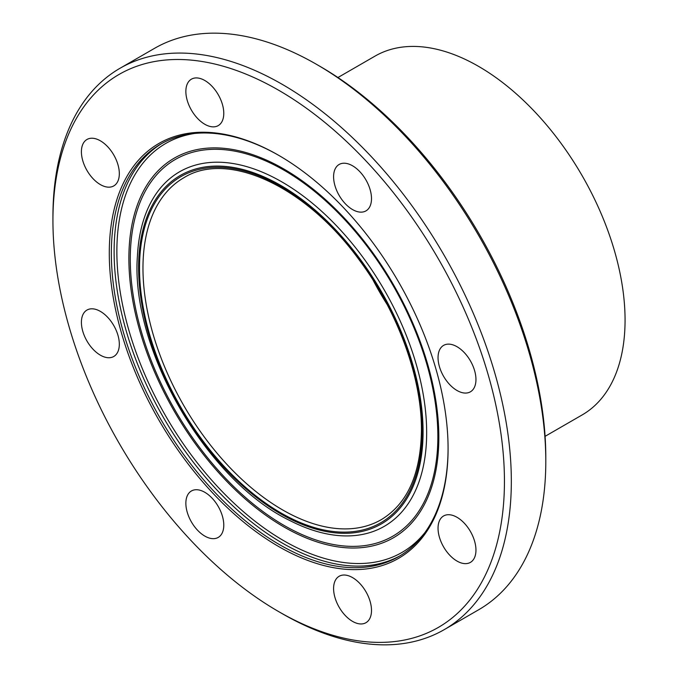 <?xml version="1.0" encoding="UTF-8"?>
<svg xmlns="http://www.w3.org/2000/svg" width="678" height="678" viewBox="0 0 678 678"><rect width="100%" height="100%" fill="white"/><g stroke="black" fill="none" stroke-linecap="round" stroke-linejoin="round"><path stroke-width="1.02" d="M218.231 506.458A26.806 15.475 60 0 1 218.223 537.417A26.806 15.475 60 0 1 191.416 521.941A26.806 15.475 60 0 1 191.416 490.982A26.806 15.475 60 0 1 218.231 506.458M119.32 344.221A26.806 15.475 60 0 1 113.768 356.492A26.806 15.475 60 0 1 93.115 349.314A26.806 15.475 60 0 1 81.411 322.33A26.806 15.475 60 0 1 86.962 310.058A26.806 15.475 60 0 1 107.624 317.245A26.806 15.475 60 0 1 119.32 344.221M113.768 185.916A26.806 15.475 60 0 1 86.962 170.441A26.806 15.475 60 0 1 86.962 139.482A26.806 15.475 60 0 1 113.768 154.957A26.806 15.475 60 0 1 113.768 185.916M204.824 124.277A26.806 15.475 60 0 1 187.306 100.658A26.806 15.475 60 0 1 191.416 79.173A26.806 15.475 60 0 1 204.824 80.504A26.806 15.475 60 0 1 222.333 104.124A26.806 15.475 60 0 1 218.231 125.608A26.806 15.475 60 0 1 204.824 124.277M339.144 195.417A26.806 15.475 60 0 1 339.144 164.466A26.806 15.475 60 0 1 365.951 179.941A26.806 15.475 60 0 1 365.951 210.892A26.806 15.475 60 0 1 339.144 195.417M438.047 357.653A26.806 15.475 60 0 1 443.598 345.382A26.806 15.475 60 0 1 464.26 352.568A26.806 15.475 60 0 1 475.956 379.544A26.806 15.475 60 0 1 470.405 391.816A26.806 15.475 60 0 1 449.751 384.638A26.806 15.475 60 0 1 438.047 357.653M443.598 515.958A26.806 15.475 60 0 1 470.405 531.442A26.806 15.475 60 0 1 470.405 562.393A26.806 15.475 60 0 1 443.598 546.917A26.806 15.475 60 0 1 443.598 515.958M352.543 577.597A26.806 15.475 60 0 1 370.061 601.225A26.806 15.475 60 0 1 365.951 622.701A26.806 15.475 60 0 1 352.543 621.379A26.806 15.475 60 0 1 335.034 597.75A26.806 15.475 60 0 1 339.144 576.275A26.806 15.475 60 0 1 352.543 577.597M545.798 457.396L545.798 461.379L545.798 457.396A319.262 184.323 -120 0 0 320.05 66.385L316.601 64.393A324.135 187.145 60 0 1 545.798 461.379A324.135 187.145 60 0 1 478.668 609.759L444.2 629.659A324.135 187.145 -120 0 0 511.331 481.278A324.135 187.145 -120 0 0 369.841 155.076A324.135 187.145 -120 0 0 120.065 68.241A324.135 187.145 -120 0 0 52.935 216.621L52.935 220.604A319.262 184.323 -120 0 0 278.683 611.615A319.262 184.323 -120 0 0 504.44 481.278A319.262 184.323 -120 0 0 278.683 90.259A319.262 184.323 -120 0 0 52.935 220.604M120.065 68.241L154.533 48.341A324.135 187.145 60 0 1 316.601 64.393M278.683 611.615L282.124 613.607A324.135 187.145 -120 0 0 444.2 629.659M545.087 436.335L582.165 414.928A207.154 119.599 -120 0 0 625.065 320.092A207.154 119.599 -120 0 0 534.645 111.624A207.154 119.599 -120 0 0 375.01 56.121L337.932 77.529M448.082 448.743A239.571 138.312 -120 0 0 278.683 155.33A239.571 138.312 -120 0 0 109.285 253.131A239.571 138.312 -120 0 0 278.683 546.544A239.571 138.312 -120 0 0 448.082 448.743M279.209 155.635A238.105 137.473 -120 0 0 160.669 144.134A238.105 137.473 -120 0 0 160.661 419.08A238.105 137.473 -120 0 0 398.774 556.545A238.105 137.473 -120 0 0 448.082 448.141M373.171 280.311A197.408 113.972 -120 0 0 387.087 304.43M162.05 143.355A238.105 137.473 -120 0 0 163.423 417.487A238.105 137.473 -120 0 0 400.139 555.74M194.527 133.464A236.156 136.346 -120 0 0 165.779 416.131A236.156 136.346 -120 0 0 424.937 532.561M438.835 437.429A219.172 126.54 -120 0 0 206.366 148.236A219.172 126.54 -120 0 0 206.366 458.192A219.172 126.54 -120 0 0 438.835 437.429M437.861 436.624A217.494 125.574 -120 0 0 207.171 149.643A217.494 125.574 -120 0 0 207.171 457.235A217.494 125.574 -120 0 0 437.861 436.624M290.218 520.721A204.697 118.184 -120 0 0 426.665 432.64A204.697 118.184 -120 0 0 286.133 184.433A204.697 118.184 -120 0 0 137.422 255.92M423.072 431.818A201.154 116.133 -120 0 0 209.722 166.398A201.154 116.133 -120 0 0 209.722 450.87A201.154 116.133 -120 0 0 423.072 431.818M422.148 431.284A199.841 115.379 -120 0 0 210.18 167.593A199.841 115.379 -120 0 0 210.18 450.217A199.841 115.379 -120 0 0 422.148 431.284M183.857 177.738A197.408 113.972 -120 0 0 183.857 405.69A197.408 113.972 -120 0 0 381.265 519.662C407.385 503.839 420.775 474.049 421.436 430.284C421.801 377.663 397.715 311.524 359.374 260.157C306.015 186.196 227.562 150.245 183.857 177.738M137.414 256.14C130.295 348.543 206.57 480.651 290.15 520.687"/></g></svg>
